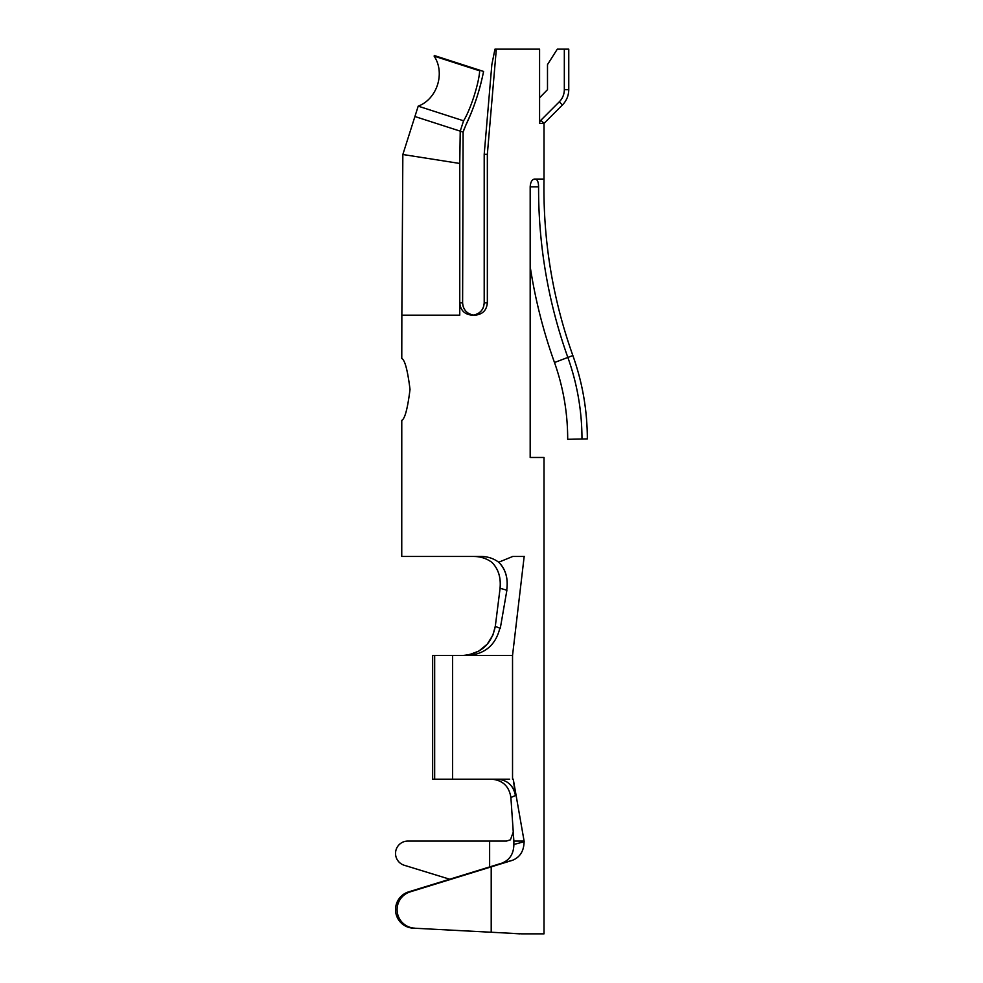 <?xml version="1.0" encoding="UTF-8"?>
<svg xmlns="http://www.w3.org/2000/svg" width="983" height="983" viewBox="0 0 983 983"><rect width="100%" height="100%" fill="white"/><g stroke="black" fill="none" stroke-linecap="round" stroke-linejoin="round"><path stroke-width="1.47" d="M401.777 358.488C404.861 359.889 407.613 370.198 410.022 389.415C407.626 408.609 404.873 418.918 401.777 420.355C404.861 418.955 407.613 408.645 410.022 389.415C407.626 370.222 404.873 359.913 401.777 358.488L401.85 315.174L459.761 315.174L459.761 163.461L402.846 154.503L418.205 106.152C437.054 99.099 445.508 73.086 434.13 56.129L434.314 55.54L479.888 70.248L479.692 70.837L434.13 56.129C445.459 73.012 437.128 99.062 418.205 106.152L463.571 120.798L460.228 131.144L463.104 132.078L465.844 125.16C473.831 108.376 479.741 90.473 483.587 71.452L479.888 70.248M459.761 163.461L460.228 131.144L414.912 116.522M401.85 315.174L402.846 154.503M479.692 70.837C478.868 83.739 470.464 109.813 463.571 120.798M463.104 132.078L462.612 302.801C463.116 309.62 466.716 313.712 473.425 315.076C480.097 313.724 483.697 309.633 484.201 302.801L484.201 154.319L491.844 64.62L494.965 49.15L496.317 49.15L487.347 154.319L484.201 154.319M524.541 556.464L512.757 556.464L498.688 562.227C493.503 558.381 487.531 556.452 480.798 556.464L401.752 556.464L401.777 420.355M521.789 933.85L413.032 928.149L521.789 933.85L544.017 933.85L544.017 457.476L530.181 457.476L530.181 186.807C530.537 182.101 531.95 179.533 534.433 179.066L544.017 179.066L544.017 123.391L539.581 123.391L539.581 49.15L496.317 49.15M484.201 302.801L487.347 302.801L487.347 154.319M487.347 302.801C486.659 310.333 482.542 314.462 475.022 315.174L472.123 315.174C464.603 314.474 460.474 310.358 459.761 302.801L462.612 302.801M473.351 315.064L470.808 314.462M468.916 313.614L467.208 312.459M465.696 311.021L464.492 309.399M463.534 307.519L462.919 305.566M484.201 302.961L483.71 306.315M482.985 308.207L481.916 310.026M480.626 311.562L479.016 312.926M477.197 313.982L475.047 314.757M463.054 655.452C480.92 653.818 491.672 644.135 495.297 626.392L500.089 588.289C501.084 577.5 498.356 568.862 491.905 562.362C486.499 558.381 480.269 556.415 473.228 556.464M539.581 123.391A4.448 4.448 0 0 1 540.883 120.245L559.278 101.839L562.423 104.984L544.017 123.391L540.883 120.245L559.278 101.839A17.215 17.215 0 0 0 564.328 89.674L564.328 49.15L557.3 49.15L547.494 64.62L547.494 89.674L539.581 97.759M562.423 104.984C566.552 100.721 568.678 95.609 568.764 89.674L568.764 49.15L564.328 49.15M554.486 362.518L567.855 357.443A242.125 242.125 0 0 1 581.973 439.02L567.683 439.303A227.823 227.823 0 0 0 554.486 362.518A514.588 514.588 0 0 1 530.181 266.577M581.973 439.02L587.33 438.909C587.293 410.292 582.464 382.498 572.856 355.539L567.855 357.443A500.286 500.286 0 0 1 538.586 186.819L530.181 186.819M535.317 179.066C537.431 179.52 538.524 182.101 538.586 186.819M538.586 186.659L538.475 184.669M538.315 183.477L538.057 182.334M537.738 181.351L537.32 180.503M491.893 562.362C498.332 568.887 501.047 577.513 500.04 588.252M495.26 626.306L492.95 634.993L487.224 644.197L478.807 651.115L468.658 654.899L464.185 655.415M495.297 626.392L499.819 628.162M506.896 590.218L500.298 628.248M506.515 590.107L500.089 588.289M506.736 590.083C508.346 578.446 505.68 569.132 498.713 562.165M524.172 556.464L512.536 655.452C553.282 655.452 553.282 655.452 512.536 655.452L432.655 655.452L432.655 779.187L434.67 779.187L434.67 655.452M498.688 562.227C505.643 569.206 508.309 578.52 506.7 590.169M499.868 628.198C495.665 644.934 485.049 654.027 468.043 655.452M452.61 655.452L452.61 779.187L497.263 779.187C507.326 779.949 513.396 785.405 515.448 795.542L514.576 791.708M513.31 788.808L511.664 786.289M509.489 783.918L507.105 782.087M504.279 780.6L501.367 779.654M413.032 928.149A18.554 18.468 -90 0 1 408.609 891.876L501.699 863.209C509.636 860.162 513.704 853.92 513.876 844.471L513.876 841.055L524.099 841.055L513.261 779.187L515.448 795.542L510.89 797.496C509.157 786.326 502.731 780.219 491.623 779.187L509.624 779.187M452.61 779.187L434.67 779.187M513.876 841.055L510.89 797.496M513.261 832.036L510.435 839.814L506.515 841.055L407.847 841.055A12.374 12.312 90 0 0 404.246 865.261L449.735 879.232M519.761 933.85L513.876 933.506M524.099 841.718C523.89 851.106 519.97 857.311 512.352 860.346L410.169 891.876A18.554 18.468 -90 0 0 414.605 928.149M471.373 112.652L465.426 126.045M464.59 127.974L463.792 130.039M481.351 81.626L479.63 88.163M476.878 97.329L473.781 106.336M568.764 89.674L564.328 89.674M512.536 779.187L512.536 655.452M489.632 866.969L489.632 841.055M491.205 932.191L491.205 866.969M408.609 891.876L410.169 891.876M513.876 844.471L524.185 841.706M512.352 860.346L501.699 863.209M572.856 355.539C552.532 298.463 542.923 239.643 544.017 179.066"/></g></svg>
